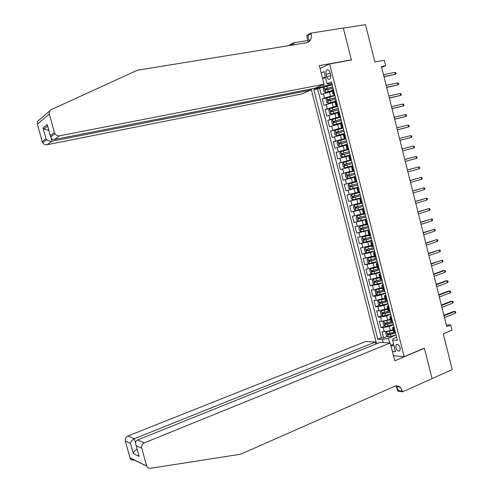 <?xml version="1.0" encoding="UTF-8"?>
<svg xmlns="http://www.w3.org/2000/svg" width="493" height="493" viewBox="0 0 493 493"><rect width="100%" height="100%" fill="white"/><g stroke="black" fill="none" stroke-linecap="round" stroke-linejoin="round"><path stroke-width="0.74" d="M400.254 347.91C399.12 344.952 397.771 343.886 396.187 344.706L395.836 347.602C396.957 350.554 398.313 351.62 399.903 350.8L400.254 347.91M311.138 88.98L376.547 343.781M393.482 355.755L404.192 356.649L424.368 348.15L432.065 378.562L452.241 369.516L443.269 333.835L452.026 330.187L450.725 324.998L446.313 324.881M404.192 356.649L329.595 63.948L351.41 60.004L343.338 28.107L365.51 24.65L374.908 62.007L384.337 60.257L385.692 65.655L381.428 66.469L446.75 326.631L450.725 324.998M332.208 91.267L321.208 94.496L319.55 88.025L324.129 87.125M334.827 95.285L324.486 97.91L322.311 98.81L326.97 97.848M322.311 98.81L323.969 105.268L334.969 102.082M337.723 112.885L326.723 116.021L325.072 109.569L330.347 108.442M340.478 123.669L329.472 126.756L327.82 120.317L334.494 118.831M343.227 134.435L332.214 137.473L330.569 131.046L341.261 128.574M345.969 145.182L334.957 148.177L333.311 141.756L345.907 138.743M348.705 155.917L337.693 158.863L336.047 152.454L348.643 149.33M351.441 166.634L340.423 169.53L338.783 163.128L351.343 159.911M352.532 170.911L341.513 173.789L343.153 180.179L355.65 176.802M355.262 181.603L344.237 184.437L345.87 190.816L358.349 187.365M357.986 192.282L346.961 195.062L348.594 201.427L360.993 197.872M360.71 202.937L349.679 205.673L351.306 212.033L360.931 209.186M363.421 213.58L352.39 216.267L354.017 222.614L360.173 220.741M366.133 224.204L355.096 226.842L356.722 233.183L361.689 231.624M368.838 234.81L357.801 237.404L359.422 243.733L363.877 242.303M371.543 245.397L360.5 247.948L362.121 254.265L366.49 252.823M374.242 255.972L363.199 258.474L364.814 264.784L369.103 263.33M376.935 266.528L368.222 268.821L365.892 268.987L367.501 275.285L371.716 273.818M379.622 277.072L370.915 279.358L368.579 279.476L370.188 285.767L374.329 284.295M382.309 287.592L373.608 289.878L371.26 289.958L372.868 296.238L376.935 294.746M384.99 298.099L376.295 300.385L373.94 300.416L375.543 306.683L379.548 305.192M387.671 308.593L378.981 310.873L376.615 310.861L378.217 317.122L382.155 315.612M390.339 319.063L387.658 320.105L381.662 321.35L379.283 321.288L380.886 327.537L384.762 326.021M326.101 74.221L326.723 76.668C327.475 78.911 328.492 79.718 329.786 79.096C330.704 78.227 330.963 76.834 330.569 74.918L329.94 72.453C329.195 70.216 328.178 69.408 326.896 70.024C325.965 70.9 325.7 72.298 326.101 74.221L330.199 73.451M320.043 68.509L329.595 63.948M396.532 337.206L393.241 338.537L392.564 340.059L397.364 340.324L331.438 81.875L327.105 83.785L328.289 84.155L331.844 83.459M392.564 340.059L395.552 351.768L392.397 351.527M383.197 342.561L382.408 339.486L377.854 339.227L313.825 89.634L317.936 87.822L317.726 86.99M321.171 72.921L323.993 71.602L327.105 83.785M393.365 324.782L389.267 326.391L383.264 327.623L380.886 327.537M393.007 329.521L390.339 330.581L389.267 326.391M390.696 314.331L386.592 315.908L380.59 317.159L378.217 317.122M388.028 303.861L383.905 305.407L377.909 306.683L375.543 306.683M385.353 293.378L381.218 294.888L375.222 296.188L372.868 296.238M382.673 282.871L378.532 284.356L370.188 285.767M379.992 272.352L375.832 273.8L367.501 275.285M377.305 261.82L373.133 263.231L364.814 264.784M374.612 251.264L370.434 252.65L362.121 254.265M371.913 240.695L367.723 242.045L359.422 243.733M369.214 230.114L356.722 233.183M366.509 219.508L354.017 222.614M363.803 208.89L351.306 212.033M361.123 198.248L348.594 201.427M358.405 187.593L345.87 190.816M355.681 176.925L343.153 180.179M351.318 159.818L347.004 160.921L345.907 156.626M348.588 149.102L344.262 150.174L343.159 145.873M345.852 138.373L341.507 139.408L340.41 135.1M343.091 127.545L338.759 128.624L337.656 124.31M340.33 116.866L335.998 117.827L334.895 113.501M337.582 106.081L333.237 107.012L332.128 102.68M319.55 88.025L317.584 88.894L381.366 337.822L383.548 337.939L387.369 336.411M390.339 330.581L384.337 331.801L381.952 331.703L383.548 337.939M338.783 163.128L347.004 160.921M336.047 152.454L344.262 150.174M333.311 141.756L341.507 139.408M330.569 131.046L338.759 128.624M327.82 120.317L335.998 117.827M325.072 109.569L333.237 107.012M334.47 93.762L333.021 94.446L334.636 94.403M333.348 89.35L331.937 90.188M336.158 100.381L334.735 101.157M337.422 105.336L335.825 105.428L337.286 104.793M338.968 111.4L337.532 112.114M340.207 116.249L338.623 116.397L340.09 115.8M341.772 122.4L340.318 123.047M342.986 127.145L341.415 127.342L342.894 126.793M344.576 133.375L343.103 133.967M345.759 138.022L344.206 138.274L345.698 137.763M347.374 144.338L345.889 144.868M348.533 148.88L346.992 149.188L348.489 148.72M350.166 155.283L348.668 155.751M351.293 159.726L349.771 160.083L351.281 159.658M352.951 166.209L351.435 166.616L352.544 170.96L354.066 170.578M355.73 177.116L354.208 177.48L355.712 177.036M355.311 181.794L356.846 181.479M358.51 188.012L356.981 188.332L358.466 187.833M358.072 192.621L359.619 192.362M361.283 198.882L359.742 199.16L361.215 198.611M360.833 203.424L362.392 203.227M364.056 209.741L362.503 209.975L363.963 209.377M363.581 214.215L365.159 214.079M366.817 220.581L365.258 220.778L366.7 220.124M366.336 224.987L367.926 224.907M369.577 231.402L368.012 231.556L369.436 230.853M369.078 235.74L370.681 235.722M372.332 242.205L370.754 242.316L372.172 241.564M371.814 246.475L373.435 246.518L373.928 248.589M375.087 252.989L373.497 253.063L374.896 252.256M374.551 257.192L376.184 257.297M377.829 263.755L376.239 263.792L377.62 262.935M377.281 267.896L378.932 268.063M380.571 274.509L378.969 274.502L380.343 273.597M380.011 278.582L381.668 278.804M383.314 285.244L381.699 285.194L383.055 284.239M382.734 289.249L384.404 289.533M386.044 295.96L384.423 295.874L385.766 294.863M385.452 299.898L387.141 300.243M388.774 306.658L387.141 306.535L388.472 305.469M388.164 310.535L389.864 310.935M391.497 317.344L389.858 317.178L391.171 316.062M390.875 321.153L392.588 321.609M394.221 328.005L392.57 327.802L393.79 326.452M393.58 331.752L395.306 332.27M325.565 77.752L322.551 78.332M323.507 84.432L323.926 86.065L317.936 87.822M332.066 84.469L323.926 86.065M381.656 67.375L385.692 65.655M325.349 76.902L322.521 78.19M393.636 344.25L390.832 345.396M390.9 345.655L394.043 345.864M396.002 334.981L388.416 338.278L389.612 342.955M317.584 88.894L313.825 89.634M381.366 337.822L377.854 339.227M382.408 339.486L388.416 338.278M384.022 76.809L395.368 74.307L383.961 76.569M394.893 72.403L395.811 72.724L396.07 73.777L395.368 74.307L394.893 72.403L383.48 74.646M332.153 84.814L324.184 87.033L323.266 88.635L324.098 91.877L325.565 92.45L332.042 90.62M325.565 92.45L332.079 90.755M332.713 86.867L325.195 88.906L325.602 90.176L333.009 88.173M326.44 89.899L326.452 88.66L332.75 87.008M43.686 116.015L49.793 110.9M324.055 84.192L59.567 135.809L54.366 139.519L314.904 88.235L324.055 84.192L319.31 65.637L351.367 59.838L343.325 28.052L310.991 33.093L306.609 35.539L308.304 42.151M350.757 60.121L351.367 59.838M310.417 89.122L310.676 90.108L301.999 93.941L47.1 144.702C45.282 144.954 43.815 144.307 42.706 142.754L42.201 141.627L46.009 138.798L43.014 127.995L47.291 124.575L50.341 135.587L54.433 132.543L49.331 114.099C48.906 112.059 49.565 110.561 51.315 109.606L137.35 70.252L306.547 42.762C310.454 41.622 311.989 38.608 311.151 33.721L310.991 33.093M42.201 141.627L37.351 124.15C36.944 122.215 37.579 120.791 39.249 119.879L43.865 115.947M289.533 45.529L289.428 45.122L293.501 42.848L294.007 44.801M310.393 40.13L309.056 40.34M307.891 40.531L293.501 42.848M310.676 90.108L51.981 141.22L47.1 144.702M292.854 44.986L292.651 44.006L292.904 44.98M309.333 41.412L307.835 35.564L311.151 33.721M54.433 132.543L54.963 133.739C56.128 135.378 57.663 136.068 59.567 135.809M46.009 138.798L46.817 139.729C48.468 141.016 50.187 141.516 51.981 141.22L51.143 138.2M43.014 127.995L43.92 129L48.856 130.423M47.291 124.575L47.87 126.849M50.341 135.587L50.551 136.98C51.327 138.946 52.603 139.79 54.366 139.519M144.449 464.985L143.586 465.004M375.876 344.052L375.37 342.08L365.732 341.483L127.897 436.009L134.349 438.69L135.544 442.991M375.37 342.08L134.349 438.69C132.155 439.768 130.855 441.315 130.454 443.318L125.351 441.099L129.979 457.763L146.68 466.064C147.401 467.734 148.652 468.479 150.427 468.307L240.695 454.207L394.548 386.309C396.588 385.483 398.48 385.791 400.217 387.233L402.695 391.787L432.078 378.612L424.405 348.305L424.048 348.28M424.405 348.305L394.77 360.796L390.216 342.992L144.381 442.843C142.194 443.99 141.312 445.783 141.731 448.217L146.587 465.762M402.695 391.787L397.635 391.06L396.304 385.865M390.216 342.992L380.066 342.37L137.51 439.996L144.381 442.843M133.658 460.197C131.951 460.351 130.756 459.636 130.066 458.046L129.979 457.763M125.351 441.099C124.951 438.788 125.795 437.094 127.897 436.009M395.411 386.013L396.403 386.715L398.714 390.647L402.541 391.195M141.731 448.217L136.148 445.635C135.076 442.96 135.532 441.081 137.51 439.996M136.253 445.832L138.447 453.936M139.162 456.333L133.313 453.622C133.689 451.711 134.953 450.189 137.097 449.068M386.691 87.44L398.017 84.882L386.641 87.236M397.537 82.978L398.449 83.286L398.714 84.34L398.017 84.882L397.537 82.978L386.161 85.314M389.359 98.052L400.655 95.432L389.316 97.879M400.18 93.534L401.086 93.824L401.351 94.878L400.655 95.432L400.18 93.534L388.835 95.962M392.015 108.651L403.292 105.97L391.984 108.509M402.818 104.078L403.724 104.356L403.983 105.403L403.292 105.97L402.818 104.078L391.504 106.599M394.677 119.232L405.924 116.496L394.646 119.121M405.449 114.604L406.349 114.863L406.614 115.917L405.924 116.496L405.449 114.604L394.166 117.217M334.92 95.654L326.951 97.854L326.027 99.432L326.859 102.667L328.332 103.265L334.809 101.453M328.332 103.265L334.839 101.57M335.474 97.7L327.956 99.74L328.369 101.003L335.776 99.013M329.232 100.726L329.207 99.481L335.511 97.824M337.68 106.476L329.712 108.663L328.788 110.21L329.614 113.439L331.093 114.062L337.569 112.268M331.093 114.062L337.594 112.367M338.235 108.522L330.711 110.561L331.136 111.812L338.537 109.828M332.023 111.535L331.955 110.29L338.266 108.626M340.435 117.285L332.473 119.454L331.536 120.97L332.362 124.199L333.853 124.84L340.324 123.071M333.853 124.84L340.343 123.145M340.99 119.331L333.465 121.358L333.89 122.609L341.292 120.631M334.815 122.332L334.704 121.081L341.014 119.411M343.19 128.075L335.228 130.226L334.285 131.717L335.111 134.94L336.602 135.606L343.461 133.751M336.602 135.606L343.091 133.911L344.206 138.274M343.744 130.115L336.214 132.136L336.645 133.381L344.04 131.415M337.606 133.104L337.446 131.853L343.763 130.183M397.327 129.795L408.555 127.003L397.309 129.721M408.081 125.111L408.974 125.358L409.239 126.405L408.555 127.003L408.081 125.111L396.828 127.816M345.938 138.847L337.976 140.98L337.033 142.446L337.853 145.663L339.35 146.353L347.343 144.221M339.35 146.353L347.349 144.258M346.493 140.887L338.956 142.902L339.4 144.141L346.789 142.187M340.398 143.857L340.182 142.606L346.505 140.93M348.65 149.361L349.186 151.456M399.977 140.345L411.18 137.492L399.965 140.302M410.706 135.606L411.593 135.84L411.858 136.888L411.18 137.492L410.706 135.606L399.49 138.397M348.68 149.607L340.725 151.721L339.769 153.157L340.595 156.367L342.093 157.082L350.085 154.968M342.093 157.082L350.085 154.987M349.235 151.634L341.692 153.65L342.142 154.882L349.531 152.935M343.208 154.592L342.912 153.348L349.241 151.665M351.429 160.237L351.959 162.314M352.778 165.685L352.285 163.608M402.621 150.876L413.8 147.962L402.621 150.864M413.325 146.082L414.212 146.298L414.477 147.345L413.8 147.962L413.325 146.082L402.14 148.966M344.835 167.793L352.822 165.697L344.835 167.793L343.325 167.053L342.506 163.849L343.442 162.474L344.798 167.774M343.442 162.474L351.417 160.342M346.043 165.303L345.642 164.064L351.971 162.382L346.702 163.756L344.428 164.379L344.884 165.605L352.267 163.67M355.582 176.525L355.022 174.473M354.726 173.166L354.165 171.108M416.419 158.419L417.09 157.791L416.825 156.743L415.944 156.54L416.419 158.419L405.264 161.414M404.79 159.516L415.944 156.54L404.784 159.498M346.203 173.142L354.184 171.053L346.203 173.142L345.236 174.528L346.055 177.726L347.571 178.491L355.521 176.42M349.771 175.761L355.034 174.374L348.884 175.976L348.366 174.769L347.158 175.089L347.627 176.315L349.771 175.761L350.289 177.794M354.67 173.098L347.158 175.089M419.025 168.859L419.697 168.218L419.438 167.176L418.557 166.985L419.025 168.859L407.908 171.94M407.434 170.048L418.557 166.985L407.421 169.999M356.914 181.732L348.933 183.834L347.966 185.189L348.785 188.381L350.301 189.17L358.251 187.112M348.933 183.834L356.92 181.757M357.4 183.803L349.888 185.787L350.357 187.007L357.764 185.072M357.752 185.041L351.608 186.656L350.831 185.904M421.638 179.286L422.298 178.626L422.039 177.591L421.17 177.412L421.638 179.286L410.552 182.453M410.077 180.567L421.17 177.412L410.053 180.487M359.631 192.406L351.663 194.501L350.689 195.832L351.503 199.018L353.025 199.831L360.975 197.792M351.663 194.501L359.644 192.449M360.13 194.482L352.606 196.467L353.087 197.681L360.488 195.758M360.475 195.709L354.338 197.323L353.555 196.602M424.239 189.694L424.898 189.022L424.639 187.987L423.77 187.821L424.239 189.694L413.183 192.954M412.715 191.062L423.77 187.821L412.684 190.951M360.839 203.455L354.387 205.156L353.407 206.456L354.22 209.642L355.749 210.474L363.692 208.453M354.387 205.156L360.993 203.48M362.848 205.15L355.324 207.128L355.81 208.336L363.205 206.419M363.187 206.351L357.055 207.966L356.273 207.276M426.839 200.084L427.499 199.406L427.24 198.365L426.371 198.217L426.839 200.084L415.821 203.436M415.346 201.551L426.371 198.217L415.309 201.409M363.551 214.091L357.105 215.792L356.119 217.068L356.932 220.248L358.466 221.104L366.404 219.102M357.105 215.792L363.575 214.172M365.566 215.805L358.041 217.77L358.528 218.972L365.923 217.068M365.898 216.982L359.773 218.596L358.99 217.931M429.434 210.462L430.087 209.765L429.828 208.73L428.972 208.594L429.434 210.462L418.446 213.9M417.972 212.015L428.972 208.594L417.928 211.842M366.262 224.709L359.822 226.41L358.83 227.661L359.644 230.835L361.178 231.716L369.115 229.726M359.822 226.41L366.287 224.808M368.277 226.435L360.753 228.395L361.246 229.596L368.635 227.698M368.61 227.593L362.484 229.214L361.702 228.561M432.028 220.821L432.675 220.118L432.423 219.083L431.56 218.96L432.028 220.821L421.071 224.346M420.597 222.466L431.56 218.96L420.547 222.263M368.967 235.309L362.534 237.01L361.535 238.236L362.343 241.404L363.889 242.309L371.827 240.337M362.534 237.01L368.998 235.426M370.989 237.053L363.458 239.006L363.957 240.202L371.34 238.316M371.309 238.193L365.196 239.808L364.413 239.179M434.616 231.168L435.264 230.447L435.005 229.418L434.154 229.307L434.616 231.168L423.69 234.779M423.216 232.906L434.154 229.307L423.16 232.665M371.667 245.896L365.239 247.597L364.235 248.792L365.048 251.96L366.595 252.884L374.526 250.931M365.239 247.597L371.704 246.032M373.688 247.652L366.157 249.6L366.663 250.789L374.045 248.916M374.008 248.768L367.895 250.389L367.119 249.778M437.199 241.496L437.846 240.763L437.587 239.734L436.736 239.635L437.199 241.496L426.303 245.2M425.835 243.32L436.736 239.635L425.767 243.055M374.366 256.465L367.944 258.166L366.934 259.336L367.741 262.498L369.294 263.447L377.225 261.512M367.944 258.166L374.403 256.619M376.387 258.233L368.856 260.175L369.368 261.364L376.744 259.497M376.67 259.343L370.594 260.951L369.824 260.353M439.781 251.806L440.422 251.06L440.163 250.031L439.318 249.951L439.781 251.806L428.916 255.596M428.448 253.729L439.318 249.951L428.368 253.427M377.059 267.015L370.613 268.747L369.627 269.862L370.434 273.017L371.987 273.991L379.918 272.074M370.644 268.722L377.102 267.188M379.086 268.802L371.549 270.737L372.067 271.92L379.407 270.065M379.363 269.887L373.293 271.495L372.523 270.916M442.357 262.103L442.991 261.345L442.732 260.322L441.894 260.249L442.357 262.103L431.523 265.98M431.055 264.112L441.894 260.249L430.968 263.78M379.746 277.547L373.337 279.254L372.314 280.375L373.121 283.524L374.68 284.516L382.605 282.618M373.337 279.254L379.795 277.744M381.773 279.352L374.236 281.281L374.76 282.458L382.1 280.616M382.044 280.418L375.98 282.027L375.216 281.46M444.932 272.382L445.561 271.618L445.302 270.589L444.47 270.534L444.932 272.382L434.123 276.345M433.655 274.484L444.47 270.534L443.189 270.608L433.569 274.12M382.432 288.066L376.023 289.773L375 290.864L375.802 294.013L377.367 295.03L385.292 293.144M376.023 289.773L382.482 288.276M384.46 289.884L376.923 291.807L377.453 292.984L384.78 291.147M384.731 290.932L378.667 292.54L377.903 291.992M447.496 282.649L448.125 281.867L447.872 280.844L447.034 280.8L447.496 282.649L436.724 286.698M436.256 284.837L447.034 280.8L445.752 280.856L436.157 284.449M385.113 298.567L378.71 300.28L377.675 301.34L378.482 304.483L380.054 305.524L387.973 303.657M378.71 300.28L385.169 298.795M387.141 300.397L379.604 302.314L380.134 303.485L387.467 301.661M387.406 301.426L381.354 303.035L380.59 302.499M450.066 292.897L450.688 292.102L450.429 291.08L449.604 291.055L450.066 292.897L439.318 297.032M438.856 295.178L449.604 291.055L448.316 291.086L438.745 294.752M382.408 310.38L380.356 311.804L381.157 314.935L382.728 316.001L390.653 314.152M382.537 310.35L387.788 309.056M381.391 310.763L387.849 309.302M389.692 310.935L382.278 312.808L382.821 313.979L390.142 312.155M390.08 311.903L384.029 313.517L383.277 312.993M393.876 326.668L393.365 324.653M393.297 324.4L385.403 326.458L383.825 325.374L383.024 322.243L384.041 321.257L385.366 326.434M452.623 303.133L453.246 302.326L452.987 301.303L452.161 301.291L452.623 303.133L441.913 307.355M441.445 305.5L452.161 301.291L450.873 301.303L441.334 305.044M385.44 320.795L390.456 319.526M384.817 320.943L390.524 319.791M391.732 321.59L384.953 323.285L385.495 324.449L392.816 322.638M392.748 322.367L386.703 323.975L385.951 323.47M396.538 337.237L396.07 335.252M444.033 315.803L454.719 311.508L453.424 311.502L455.538 311.514L454.719 311.508L455.181 313.351L444.501 317.658M453.424 311.502L443.91 315.323M455.538 311.514L455.797 312.531L455.181 313.351M387.276 331.475L385.692 332.67L386.494 335.795L388.077 336.904L395.953 335.098M388.379 331.216L393.124 329.977M388.034 336.879L386.715 331.709L393.198 330.261M393.969 332.171L387.621 333.743L388.17 334.907L395.485 333.102M395.411 332.812L389.371 334.427L388.626 333.927M387.658 320.105L386.592 315.908M384.984 309.61L383.905 305.407M382.297 299.097L381.218 294.888M379.61 288.571L378.532 284.356M376.911 278.027L375.832 273.8M374.218 267.465L373.133 263.231M371.512 256.884L370.434 252.65M368.807 246.29L367.723 242.045M366.096 235.679L365.011 231.427M363.384 225.048L362.293 220.796M360.666 214.406L359.576 210.141M357.943 203.738L356.852 199.474M355.213 193.065L354.122 188.788M352.483 182.367L351.386 178.084M349.747 171.65L348.65 167.361M330.47 96.178L329.361 91.84M324.486 97.91L323.377 93.578M384.337 331.801L383.264 327.623M381.662 321.35L380.59 317.159M378.981 310.873L377.909 306.683M376.295 300.385L375.222 296.188M373.608 289.878L372.535 285.675M370.915 279.358L369.836 275.143M368.222 268.821L367.143 264.599M365.516 258.264L364.438 254.037M362.811 247.689L361.733 243.456M360.106 237.102L359.021 232.862M357.388 226.497L356.303 222.251M354.67 215.872L353.586 211.62M351.953 205.236L350.862 200.978M349.223 194.581L348.132 190.31M346.493 183.907L345.396 179.631M343.757 173.216L342.66 168.933M341.014 162.511L339.917 158.222M338.272 151.782L337.175 147.493M335.523 141.041L334.427 136.74M332.769 130.288L331.672 125.98M330.014 119.509L328.911 115.196M327.253 108.719L326.144 104.393M333.736 94.071L332.615 89.658M336.546 105.077L335.425 100.677M339.35 116.071L338.229 111.677M342.154 127.046L341.033 122.658M344.946 138.003L343.831 133.621M347.738 148.941L346.622 144.572M350.523 159.868L349.414 155.498M353.308 170.769L352.193 166.412M356.088 181.658L354.972 177.301M358.861 192.523L357.752 188.178M361.628 203.375L360.519 199.036M364.389 214.209L363.286 209.876M367.149 225.024L366.046 220.704M369.904 235.827L368.801 231.507M372.659 246.605L371.556 242.297M375.401 257.371L374.304 253.063M378.143 268.118L377.046 263.817M380.879 278.847L379.789 274.558M383.616 289.557L382.519 285.274M386.346 300.255L385.255 295.979M389.069 310.929L387.979 306.664M391.787 321.59L390.696 317.332M394.505 332.233L393.414 327.981M330.741 75.904L326.723 76.668M324.16 87.076L325.528 92.431M327.74 89.535L328.264 91.593M326.877 86.17L327.407 88.229M326.557 88.617L325.269 88.876M49.331 114.099L37.351 124.15M292.651 44.006L290.087 45.436M133.313 453.622L130.454 443.318M326.927 97.897L328.295 103.247M330.507 100.369L331.037 102.427M329.651 97.01L330.174 99.068M329.318 99.438L328.036 99.703M329.694 108.7L331.056 114.043M333.274 111.19L333.798 113.248M332.418 107.838L332.941 109.896M332.079 110.241L330.803 110.518M332.448 119.491L333.816 124.828M336.035 121.999L336.559 124.045M335.178 118.647L335.702 120.699M334.839 121.025L333.564 121.315M335.203 130.263L336.565 135.587M338.79 132.783L339.313 134.829M337.933 129.443L338.457 131.489M337.588 131.797L336.318 132.093M337.951 141.016L339.313 146.335M341.538 143.555L342.062 145.595M340.688 140.215L341.211 142.261M340.336 142.545L339.067 142.853M340.7 151.758L342.056 157.064M344.287 154.303L344.81 156.349M343.436 150.975L343.96 153.015M343.079 153.28L341.815 153.594M347.029 165.038L347.553 167.078M346.178 161.716L346.702 163.756M345.821 163.996L344.558 164.323M346.178 173.179L347.528 178.472M348.921 172.439L349.438 174.473M348.884 175.976L347.627 176.315M348.908 183.864L350.264 189.152M352.501 186.459L353.025 188.492M351.657 183.143L352.175 185.177M351.608 186.656L350.357 187.007M351.638 194.538L352.988 199.813M355.231 197.145L355.749 199.172M354.387 193.835L354.905 195.863M354.338 197.323L353.087 197.681M354.362 205.187L355.712 210.456M357.955 207.812L358.473 209.833M357.111 204.509L357.628 206.53M357.055 207.966L355.81 208.336M357.08 215.823L358.429 221.08M360.679 218.461L361.196 220.482M359.835 215.164L360.352 217.185M359.773 218.596L358.528 218.972M359.798 226.441L361.141 231.692M363.396 229.097L363.914 231.112M362.552 225.8L363.07 227.821M362.484 229.214L361.246 229.596M362.509 237.041L363.846 242.285M366.108 239.709L366.626 241.724M365.27 236.424L365.781 238.439M365.196 239.808L363.957 240.202M365.214 247.628L366.552 252.86M368.813 250.308L369.331 252.324M367.975 247.024L368.493 249.039M367.895 250.389L366.663 250.789M367.92 258.196L369.251 263.422M371.519 260.896L372.03 262.905M370.681 257.617L371.198 259.626M370.594 260.951L369.368 261.364M370.613 268.747L371.95 273.966M374.218 271.458L374.729 273.467M373.386 268.186L373.897 270.195M373.293 271.495L372.067 271.92M373.312 279.284L374.643 284.492M376.917 282.008L377.428 284.011M376.079 278.742L376.59 280.745M375.98 282.027L374.76 282.458M375.999 289.804L377.33 295.005M379.604 292.54L380.115 294.543M378.772 289.28L379.283 291.277M378.667 292.54L377.453 292.984M378.686 300.305L380.011 305.494M382.291 303.059L382.802 305.056M381.459 299.799L381.97 301.796M381.354 303.035L380.134 303.485M381.366 310.787L382.691 315.976M384.978 313.56L385.483 315.551M384.146 310.307L384.651 312.297M384.029 313.517L382.821 313.979M387.652 324.043L388.164 326.033M386.826 320.795L387.332 322.786M386.703 323.975L385.495 324.449M390.327 334.507L390.832 336.497M389.501 331.265L390.006 333.25M389.371 334.427L388.17 334.907M397.111 344.324L396.187 344.706M333.021 94.446L331.9 90.046M335.825 105.428L334.704 101.034M338.623 116.397L337.502 112.01M341.415 127.342L340.299 122.967M346.992 149.188L345.876 144.825M349.771 160.083L348.662 155.726M355.317 181.825L354.208 177.48M358.084 192.664L356.981 188.332M360.845 203.492L359.742 199.16M363.606 214.301L362.503 209.975M366.361 225.091L365.258 220.778M369.109 235.864L368.012 231.556M371.851 246.617L370.754 242.316M374.594 257.358L373.497 253.063M377.33 268.081L376.239 263.792M380.06 278.785L378.969 274.502M382.79 289.471L381.699 285.194M385.514 300.138L384.423 295.874M388.231 310.793L387.141 306.535M390.943 321.43L389.858 317.178M393.654 332.048L392.57 327.802M327.999 69.821L326.896 70.024M331.881 83.73L332.411 85.819M332.75 87.138L333.28 89.227M326.452 88.66L325.195 88.906M42.706 142.754L46.817 139.729M47.55 126.122L43.92 129M50.348 135.803L47.297 124.791M50.551 136.98L54.963 133.739M396.403 386.715L400.217 387.233M146.68 466.064L130.066 458.046M139.057 456.13L136.148 445.635M334.679 94.718L335.209 96.801M335.548 98.119L336.078 100.202M337.477 105.681L338.007 107.764M338.346 109.082L338.876 111.159M340.269 116.631L340.799 118.708M341.138 120.021L341.667 122.098M343.06 127.564L343.59 129.641M343.923 130.947L344.453 133.024M329.207 99.481L327.956 99.74M331.955 110.29L330.711 110.561M334.704 121.081L333.465 121.358M337.446 131.853L336.214 132.136M345.839 138.478L346.369 140.548M346.702 141.855L347.232 143.925M340.182 142.606L338.956 142.902M349.482 152.744L350.012 154.814M342.912 153.341L341.692 153.65M345.642 164.064L344.428 164.379M356.932 181.954L357.456 184.012M357.789 185.313L358.312 187.371M350.936 185.497L349.888 185.787M359.693 192.781L360.217 194.834M360.549 196.134L361.073 198.186M353.253 196.282L352.606 196.467M362.447 203.584L362.971 205.636M363.304 206.937L363.828 208.983M355.817 206.98L355.324 207.128M365.202 214.375L365.726 216.427M366.052 217.721L366.576 219.767M358.448 217.647L358.041 217.77M367.951 225.153L368.474 227.199M368.801 228.487L369.325 230.533M361.11 228.284L360.753 228.395M370.693 235.907L371.217 237.946M371.543 239.241L372.061 241.28M363.779 238.902L363.458 239.006M374.279 249.969L374.803 252.009M376.165 257.371L376.689 259.404M377.016 260.686L377.533 262.72M378.895 268.075L379.419 270.102M379.746 271.384L380.263 273.418M381.637 278.804L382.143 280.788M382.469 282.07L382.987 284.097M384.374 289.533L384.86 291.455M385.187 292.731L385.705 294.759M387.104 300.243L387.578 302.104M387.905 303.38L388.422 305.401M389.834 310.935L390.29 312.741M390.616 314.01L391.134 316.031M392.551 321.609L393.001 323.353M395.275 332.27L395.7 333.952"/></g></svg>
